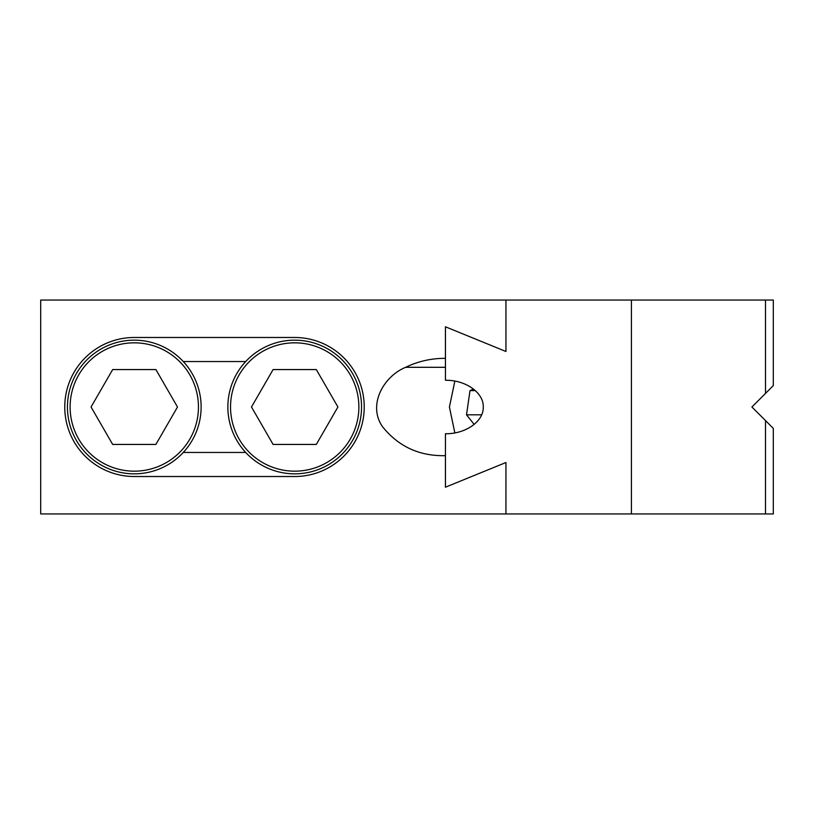 <?xml version="1.0" encoding="UTF-8"?>
<svg xmlns="http://www.w3.org/2000/svg" width="814" height="814" viewBox="0 0 814 814"><rect width="100%" height="100%" fill="white"/><g stroke="black" fill="none" stroke-linecap="round" stroke-linejoin="round"><path stroke-width="1.22" d="M64.764 407A69.516 69.516 0 0 0 134.279 476.516L294.709 476.516A69.516 69.516 0 0 0 364.224 407A69.516 69.516 0 0 0 294.709 337.484L134.279 337.484A69.516 69.516 0 0 0 64.764 407M445.451 455.657L445.431 455.657C419.485 456.267 398.494 446.581 382.448 426.617C367.46 404.904 383.567 376.363 405.626 367.307C418.152 361.263 431.42 358.272 445.431 358.343L445.451 358.343M445.431 455.657L445.431 487.21L505.952 462.515L505.932 513.949L631.42 513.949L631.42 300.051L505.952 300.051L505.952 351.485L445.431 326.79L445.431 358.343M183.292 452.452L245.696 452.452M245.696 361.548L183.292 361.548M505.952 351.485L505.952 300.051L40.7 300.051L40.7 513.949L505.932 513.949L505.952 462.515M445.451 326.79L445.451 380.26C465.873 379.965 483.791 392.796 483.262 407C483.801 421.204 465.873 434.035 445.451 433.74L445.451 487.21M474.155 424.399L466.514 414.814L470.004 390.618L473.422 389.011M454.843 432.906L449.42 407L454.843 381.094M470.004 390.618L475.335 390.618M481.603 414.814L466.514 414.814M765.506 300.051L765.506 393.406L773.3 385.612L773.3 300.051L631.42 300.051M765.506 393.406L751.912 407L765.506 420.594L765.506 513.949L631.42 513.949M765.506 420.594L773.3 428.388L773.3 513.949L765.506 513.949M361.548 407A66.84 66.84 0 0 0 294.709 340.16A66.84 66.84 0 0 0 227.859 407A66.84 66.84 0 0 0 294.709 473.84A66.84 66.84 0 0 0 361.548 407M201.119 407A66.84 66.84 0 0 0 134.279 340.16A66.84 66.84 0 0 0 67.44 407A66.84 66.84 0 0 0 134.279 473.84A66.84 66.84 0 0 0 201.119 407M294.709 471.174A64.174 64.174 0 0 0 358.872 407A64.174 64.174 0 0 0 294.709 342.826A64.174 64.174 0 0 0 230.535 407A64.174 64.174 0 0 0 294.709 471.174M337.922 407L316.31 444.434L273.097 444.434L251.485 407L273.097 369.566L316.31 369.566L337.922 407M134.279 471.174A64.174 64.174 0 0 0 198.453 407A64.174 64.174 0 0 0 134.279 342.826A64.174 64.174 0 0 0 70.116 407A64.174 64.174 0 0 0 134.279 471.174M177.503 407L155.891 444.434L112.668 444.434L91.056 407L112.668 369.566L155.891 369.566L177.503 407M405.626 367.307L445.451 367.307"/></g></svg>
